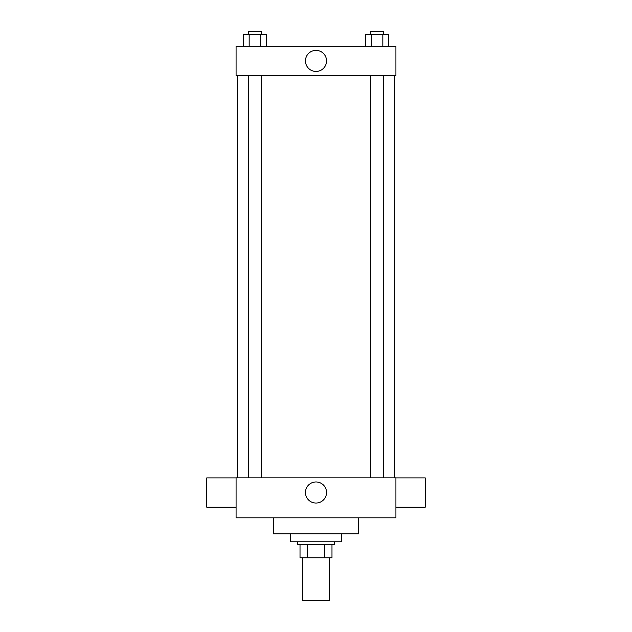 <?xml version="1.0" encoding="UTF-8"?>
<svg xmlns="http://www.w3.org/2000/svg" width="632" height="632" viewBox="0 0 632 632"><rect width="100%" height="100%" fill="white"/><g stroke="black" fill="none" stroke-linecap="round" stroke-linejoin="round"><path stroke-width="0.95" d="M302.681 557.772L302.681 600.4L329.319 600.4L329.319 557.772M324.595 544.452L324.595 557.772L300.018 557.772L300.018 544.452M324.595 557.772L331.982 557.772L331.982 544.452L331.982 557.772M334.652 541.79L334.652 544.452L297.348 544.452L297.348 541.79M307.405 544.452L307.405 557.772M290.688 533.795L290.688 541.79L341.312 541.79L341.312 533.795M273.372 517.813L273.372 533.795L358.628 533.795L358.628 517.813M395.924 517.813L236.076 517.813L236.076 477.847L395.924 477.847L395.924 517.813M305.461 492.502A10.539 10.539 0 0 1 321.269 483.377A10.539 10.539 0 0 1 321.269 501.626A10.539 10.539 0 0 1 305.461 492.502M395.924 477.895L425.233 477.895L425.233 507.196L395.924 507.196M236.076 507.196L206.767 507.196L206.767 477.895L236.076 477.895M395.924 75.556L236.076 75.556L236.076 46.255L395.924 46.255L395.924 75.556M326.539 60.909A10.539 10.539 0 0 1 310.731 70.034A10.539 10.539 0 0 1 310.731 51.777A10.539 10.539 0 0 1 326.539 60.909M388.601 46.255L388.601 34.262L365.525 34.262L365.525 46.255M382.834 34.262L382.834 46.255M371.292 34.262L371.292 46.255M370.399 34.262L370.399 31.6L383.727 31.6L383.727 34.262M266.475 46.255L266.475 34.262L243.399 34.262L243.399 46.255M260.708 34.262L260.708 46.255M249.166 34.262L249.166 46.255M248.273 34.262L248.273 31.6L261.601 31.6L261.601 34.262M237.411 75.556L237.411 477.847M394.589 75.556L394.589 477.847M383.727 477.847L383.727 75.556M370.399 477.847L370.399 75.556M248.273 75.556L248.273 477.847M261.601 75.556L261.601 477.847"/></g></svg>
